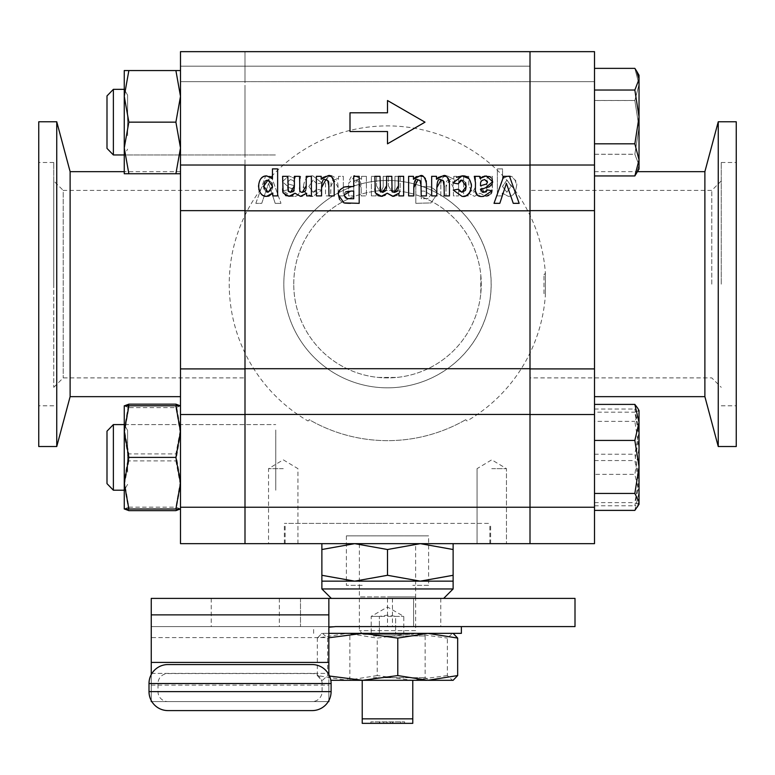 <?xml version="1.0" encoding="UTF-8"?>
<svg xmlns="http://www.w3.org/2000/svg" width="775" height="775" viewBox="0 0 775 775"><rect width="100%" height="100%" fill="white"/><g stroke="black" fill="none" stroke-linecap="round" stroke-linejoin="round"><path stroke-width="0.58" stroke-dasharray="3.88 2.91" d="M328.852 701.598L151.251 701.598L151.251 598.397L443.678 598.397L387.5 598.397L413.598 598.397L413.598 626.597L151.251 626.597L335.585 626.597M321.877 543.653L321.877 549.514L354.688 543.653L321.877 543.653L354.688 543.653L387.5 549.514L420.312 543.653L354.688 543.653L420.312 543.653L453.123 549.514L453.123 543.653L420.312 543.653L453.123 543.653M453.123 549.514L453.123 581.153L420.312 581.153L387.5 575.292L354.688 581.153L321.877 581.153L321.877 549.514M453.123 575.292L420.312 581.153L354.688 581.153L321.877 575.292M387.5 575.292L387.5 549.514M413.889 183.888A103.685 103.685 0 0 0 283.815 284.154A103.685 103.685 0 0 0 387.5 387.829A103.685 103.685 0 0 1 283.815 284.154A103.685 103.685 0 0 1 387.5 180.468A103.685 103.685 0 0 1 491.185 284.154A103.685 103.685 0 0 1 387.5 387.829A103.685 103.685 0 0 0 413.927 183.898M466.976 420.999L465.678 419.721L466.976 420.999A158.245 158.245 0 0 0 545.377 295.023L545.377 273.275L545.377 295.023L543.972 293.522L543.972 274.776L543.972 293.522M465.678 419.721A156.502 156.502 0 0 1 309.322 419.721L308.024 420.999L309.322 419.721A156.502 156.502 0 0 0 465.678 419.721M293.754 284.154A93.746 93.746 0 0 1 392.005 190.505A93.746 93.746 0 0 1 481.227 286.411A93.746 93.746 0 0 1 387.5 377.9A93.746 93.746 0 0 1 348.876 198.729A93.746 93.746 0 0 1 481.227 286.411A93.746 93.746 0 0 1 387.5 377.9A93.746 93.746 0 0 1 293.754 284.154M378.123 377.435L396.877 377.435L378.123 377.435M480.781 293.522L480.781 274.776L480.781 293.522M127.594 472.246L127.594 430.396L127.594 472.246M124.252 475.433L124.252 424.603L124.252 475.433M128.863 510.647L124.252 485.77L124.252 509.001L128.863 509.001L124.252 483.203L128.863 457.395L175.896 457.395L180.498 483.203L180.498 509.001L180.498 485.77L175.896 510.647M175.896 460.883L180.498 485.77L180.498 434.252L175.896 460.883L128.863 460.883L124.252 434.252L124.252 485.77L128.863 460.883M180.498 508.913L175.896 507.17L180.498 480.548L180.498 508.913M128.863 453.918L124.252 480.548L128.863 507.17L124.252 508.913L124.252 429.03L128.863 453.918L175.896 453.918L180.498 429.03L180.498 480.548L175.896 453.918M128.863 507.17L175.896 507.17M128.863 407.631L124.252 405.887L124.252 434.252L128.863 407.631L175.896 407.631L180.498 434.252L180.498 405.887L175.896 407.631M180.449 405.713L180.498 429.03L176.448 405.8M128.301 405.8L124.252 429.03L124.3 405.713M639.036 410.605L634.841 412.184L639.036 436.373L634.841 460.563L639.036 483.164L639.036 410.527L639.036 478.427L634.841 454.237L639.036 431.636L634.841 409.026L639.036 410.527L639.036 412.891L634.841 421.368L639.036 447.873L634.841 474.368L639.036 492.377L639.036 412.891L637.592 408.037M594.502 412.184L594.502 505.775L594.502 409.026L594.502 412.184L634.841 412.184M594.502 409.026L634.841 409.026M594.502 460.563L634.841 460.563M639.036 483.164L634.841 505.775L639.036 504.196L634.841 502.617L639.036 478.427L639.036 504.273L639.036 483.164M594.502 505.775L634.841 505.775M634.841 510.396L639.036 492.377L639.036 504.196M594.502 502.617L634.841 502.617M594.502 454.237L634.841 454.237M106.998 479.318L106.998 431.162L106.998 479.318M113.373 484.811L113.373 424.584L113.373 484.811M275.755 429.989L275.755 490.217L275.755 429.989M362.526 523.396L489.877 523.396L362.526 523.396M362.526 543.653L489.877 543.653L362.526 543.653M397.546 543.653L346.338 543.653L397.546 543.653M468.371 195.901L463.605 195.901L463.605 176.332L468.788 176.332L468.788 185.835L472.721 192.384L474.3 191.987L475.153 190.747L475.433 176.332L480.616 176.332L480.616 185.738L484.472 192.384L486.671 191.27L487.204 176.332L492.387 176.332L491.854 192.898L485.973 196.337L480.006 193.227L474.484 196.337L468.371 193.227L468.371 195.901L468.371 193.227L474.484 196.337L480.006 193.227L485.973 196.337L490.168 195.097L491.854 192.898L492.387 188.848L492.387 176.332L487.204 176.332L486.671 191.27L484.472 192.384L480.616 185.738L480.616 176.332L475.433 176.332L475.433 187.056L472.721 192.384L468.788 185.835L468.788 176.332L463.605 176.332L463.605 195.901L468.371 195.901M293.057 180.468L294.297 182.173L294.5 185.738L288.532 184.053L287.525 182.222L290.402 179.538L293.057 180.468L290.402 179.538L287.525 182.222L288.532 184.053L294.5 185.738L294.297 182.173L293.057 180.468M282.875 190.776L287.564 189.933L290.983 192.384L294.5 189.623L289.482 187.831L282.342 181.679L288.843 175.896L294.887 178.473L295.575 176.332L300.7 176.332L299.518 182.755L299.605 188.8C299.925 194.68 297.174 197.189 291.352 196.337L282.875 190.776C282.371 193.547 285.19 195.397 291.352 196.337C297.261 197.17 300.012 194.661 299.605 188.8L299.518 182.755L300.7 176.332L295.575 176.332L294.887 178.473L288.843 175.896L282.342 181.679L289.482 187.831L294.5 189.11L294.335 190.824L293.473 191.938L290.983 192.384L287.564 189.933L282.875 190.776M415.817 203.331L415.817 176.332L421.271 176.332L421.271 186.523L430.464 186.911C435.627 189.633 437.642 192.336 436.499 195.019L431.045 202.924L415.817 203.331L431.045 202.924L436.499 195.019C437.507 192.035 435.502 189.333 430.464 186.911L421.271 186.523L421.271 176.332L415.817 176.332L415.817 203.331M430.881 194.932L424.254 191.086L421.271 191.086L421.271 198.758L427.81 198.574L430.881 194.932L427.81 198.574L421.271 198.758L421.271 191.086L424.254 191.086L430.881 194.932M338.52 179.257L338.52 176.332L343.335 176.332L343.335 195.901L338.152 195.901L338.152 187.647L333.948 179.848L332.049 180.401L331.012 181.863L330.722 195.901L325.539 195.901L325.539 183.53C327.069 176.923 329.239 174.375 332.039 175.896L338.52 179.257L332.039 175.896L328.493 176.768L326.537 178.618L325.539 183.065L325.539 195.901L330.722 195.901L330.722 186.911L333.948 179.848C336.457 178.202 337.852 180.807 338.152 187.647L338.152 195.901L343.335 195.901L343.335 176.332L338.52 176.332L338.52 179.257M502.21 195.901L497.376 195.901L497.376 168.882L502.558 168.882L502.558 178.763L508.274 175.896C513.05 175.789 515.772 179.228 516.47 186.233C515.559 193.295 512.837 196.656 508.303 196.337L502.21 193.023L502.21 195.901L502.21 193.023L508.303 196.337C513.031 196.404 515.762 193.043 516.47 186.233C517.913 182.038 515.191 178.599 508.274 175.896L502.558 178.763L502.558 168.882L497.376 168.882L497.376 195.901L502.21 195.901M506.898 192.239L511.2 186.194L506.986 180.013L502.471 186.455L506.898 192.239L502.471 186.455L506.986 180.013L511.2 186.194L506.898 192.239M400.152 176.332L400.152 188.848L400.152 176.332L394.969 176.332L394.969 187.531L394.969 176.332L400.152 176.332M399.619 192.898L393.739 196.337L397.391 195.465L398.98 194.021L400.152 188.848L399.619 192.898M393.739 196.337L387.762 193.227L393.739 196.337M387.762 193.227L382.249 196.337L387.762 193.227M382.249 196.337L376.137 193.227L382.249 196.337M376.137 193.227L376.137 195.901L376.137 193.227M371.361 195.901L371.361 176.332L371.361 195.901L376.137 195.901L371.361 195.901M376.553 176.332L376.553 185.835L376.553 176.332L371.361 176.332L376.553 176.332M376.553 185.835L380.477 192.384L376.553 185.835M380.477 192.384L382.065 191.987L382.918 190.747L383.199 187.056L380.477 192.384M383.199 187.056L383.199 176.332L383.199 187.056M388.382 176.332L388.382 185.738L388.382 176.332L383.199 176.332L388.382 176.332M388.382 185.738L392.228 192.384L388.382 185.738M392.228 192.384L394.436 191.27L392.228 192.384M394.436 191.27L394.969 187.531L394.436 191.27M458.616 176.332L458.616 195.901L458.616 176.332L453.801 176.332L453.801 179.257L453.801 176.332L458.616 176.332M453.433 195.901L453.433 187.647L453.433 195.901L458.616 195.901L453.433 195.901M453.433 187.647L449.238 179.848C451.738 178.202 453.133 180.807 453.433 187.647M449.238 179.848L447.33 180.401L446.293 181.863L446.003 186.911L449.238 179.848M446.003 186.911L446.003 195.901L446.003 186.911M440.82 195.901L440.82 183.53L440.82 195.901L446.003 195.901L440.82 195.901M440.82 183.53C442.36 176.923 444.53 174.375 447.32 175.896L443.784 176.768L441.818 178.618L440.82 183.53M447.32 175.896L453.801 179.257L447.32 175.896M255.837 203.331L265.486 176.332L255.837 203.331L261.737 203.331L268.596 183.346L261.737 203.331L255.837 203.331M271.327 176.332L280.976 203.331L271.327 176.332L265.486 176.332L271.327 176.332M275.193 203.331L268.596 183.346L275.193 203.331L280.976 203.331L275.193 203.331M366.381 176.332L366.381 195.901L366.381 176.332L361.567 176.332L361.567 179.257L355.086 175.896L361.567 179.257L361.567 176.332L366.381 176.332M361.198 187.647L357.004 179.848C359.503 178.202 360.898 180.807 361.198 187.647L361.198 195.901L366.381 195.901L361.198 195.901L361.198 187.647M357.004 179.848L355.095 180.401L354.059 181.863L353.768 186.911L357.004 179.848M353.768 186.911L353.768 195.901L353.768 186.911M348.585 195.901L348.585 183.53L348.585 195.901L353.768 195.901L348.585 195.901M313.003 196.337C308.082 197.305 304.924 193.895 303.538 186.107C302.163 190.757 305.311 194.167 313.003 196.337L321.702 190.117L313.003 196.337M303.538 186.107C304.527 178.812 307.656 175.412 312.916 175.896C307.568 175.567 304.439 178.967 303.538 186.107M312.916 175.896L321.974 182.977L312.916 175.896M321.974 182.977L316.888 183.84L321.974 182.977M316.888 183.84L313.148 180.12L316.888 183.84M313.148 180.12L308.847 186.455L313.148 180.12M308.847 186.455L313.061 192.258L308.847 186.455M313.061 192.258L316.607 189.197L315.444 191.493L313.061 192.258M484.598 179.538L481.614 180.74M481.943 180.468L480.703 182.173L480.5 185.738L482.641 185.167M486.468 184.053L487.475 182.222M270.388 176.962L272.442 178.763L272.442 168.882M266.726 175.896L269.477 176.458M258.792 189.168L259.383 181.166M259.48 180.933L261.117 178.405M262.299 177.349L263.006 176.874M264.595 176.196L265.147 176.061M266.697 196.337L262.173 194.845M260.545 193.237L259.567 191.609M277.624 168.882L277.624 195.901L272.79 195.901L272.79 193.023M374.848 188.848L374.848 176.332L380.031 176.332L380.031 187.531M377.871 195.6L375.381 192.898M387.238 193.227L385.243 195.087M384.507 195.532L382.772 196.172M398.447 185.835L398.447 176.332L403.639 176.332L403.639 195.901L398.863 195.901L398.863 193.227L395.88 195.639M395.463 195.823L394.272 196.182M398.069 189.768L398.321 188.49M386.618 185.738L386.618 176.332L391.801 176.332L391.811 187.908M392.073 190.727L392.935 191.977M386.153 189.885L386.454 188.567M381.968 192.287L382.772 192.384M321.567 187.647L321.567 195.901L316.384 195.901L316.384 176.332L321.199 176.332L321.199 179.257M334.112 181.931L334.18 195.901L328.997 195.901L328.997 186.678M327.757 180.459L325.762 179.848M330.431 176.39L332.233 177.485M333.153 178.57L333.938 180.701M323.204 177.262L325.074 176.332M325.452 176.216L327.68 175.896M449.403 181.931L449.461 195.901L444.278 195.901L444.278 186.678M445.712 176.39L447.524 177.485M448.434 178.57L449.229 180.701M438.485 177.262L440.355 176.332M440.743 176.216L442.961 175.896M436.848 187.647L436.848 195.901L431.665 195.901L431.665 176.332L436.48 176.332L436.48 179.257M443.038 180.459L441.052 179.848M353.729 186.523L353.729 176.332L359.183 176.332L359.183 203.331L350.436 203.331M338.501 195.019L339.004 191.764M340.419 189.352L343.606 187.172M344.914 203.098L341.523 201.752M341.426 201.674L339.528 199.466M349.186 203.321L348.556 203.312M509.514 176.332L519.163 203.331L513.263 203.331M499.807 203.331L494.024 203.331L503.672 176.332M413.802 187.647L413.802 195.901L408.619 195.901L408.619 176.332L413.433 176.332L413.433 179.257M426.347 181.931L426.415 195.901L421.232 195.901L421.232 186.678M419.992 180.459L417.996 179.848M422.666 176.39L424.468 177.485M425.388 178.57L426.173 180.701M415.439 177.262L417.308 176.332M417.686 176.216L419.914 175.896M475.53 191.367L475.414 180.527M487.029 195.988L479.754 195.959M479.124 195.775L477.245 194.757M487 190.892L487.436 189.933L492.125 190.776L490.817 193.576M490.72 193.702L488.793 195.339M484.017 192.384L485.751 192.074M486.429 191.638L486.884 191.086M480.5 189.11L480.829 191.222M481.052 191.561L481.595 191.977M481.924 192.113L482.505 192.268M485.276 187.879L481.924 188.635M492.59 182.648L492.212 183.985M489.752 176.69L490.488 177.165M491.079 177.678L492.154 179.219M482.903 176.564L484.356 176.09M471.462 186.107L470.774 190.572M470.086 192.064L469.34 193.149M466.627 195.339L461.997 196.337M468.923 178.618L471.316 183.888M453.026 182.977L456.504 177.368M465.572 182.561L463.14 180.294M463.024 180.265L461.852 180.12M465.32 190.485L465.601 189.933M453.298 190.117L458.393 189.197L459.556 191.493L461.939 192.258M282.613 188.848L282.613 176.332L287.796 176.332L287.796 187.531M282.894 192.132L282.788 191.58M285.636 195.6L283.146 192.898M294.994 193.227L293.008 195.087M292.272 195.532L290.528 196.172M306.212 185.835L306.212 176.332L311.395 176.332L311.395 195.901L306.629 195.901L306.629 193.227L303.645 195.639M303.228 195.823L302.037 196.182M305.834 189.768L306.086 188.49M294.384 185.738L294.384 176.332L299.567 176.332L299.576 187.908M299.838 190.727L300.69 191.977M293.919 189.885L294.219 188.567M387.5 100.517L425 122.169L387.5 143.821L387.5 131.547L350 131.547L350 112.792L387.5 112.792L387.5 100.517L425 122.169L387.5 143.821L387.5 131.547L350 131.547L350 112.792L387.5 112.792L387.5 100.517L387.5 112.792L350 112.792L350 131.547L387.5 131.547L387.5 143.821L425 122.169L387.5 100.517M353.584 543.498L374.683 543.498L353.584 543.498M387.5 523.396L284.377 523.396L387.5 523.396M370.208 543.653L353.584 543.653L370.208 543.653M404.007 543.653L378.433 543.653L404.007 543.498M402.535 543.653L396.364 543.498L402.535 543.498M491.747 468.652L506.453 468.652L491.747 468.652M491.747 543.653L506.453 543.653L491.747 543.653M283.253 468.652L268.547 468.652L283.253 468.652M283.253 543.653L268.547 543.653L283.253 543.653C332.155 543.653 234.341 543.653 283.253 543.653M387.5 543.653L490.623 543.653L387.5 543.653C436.403 543.653 338.597 543.653 387.5 543.653M530.003 414.431L244.997 414.431L244.997 51.654L244.997 81.646L244.997 51.654L244.997 81.646L530.003 81.646L530.003 66.185L530.003 81.646L244.997 81.646L244.997 165.123L530.003 165.123L530.003 414.431L530.003 51.654L530.003 284.154M530.003 543.653L530.003 507.247L530.003 543.653L244.997 543.653L244.997 507.247L244.997 543.653L180.498 543.653L180.498 51.654L180.498 81.646L180.498 51.654L530.003 51.654L530.003 66.185L530.003 51.654L594.502 51.654L594.502 543.653L530.003 543.653M530.003 122.15C530.003 77.607 530.003 77.607 530.003 122.15C530.003 166.693 530.003 166.693 530.003 122.15C530.003 77.607 530.003 77.607 530.003 122.15C530.003 166.693 530.003 166.693 530.003 122.15C530.003 77.607 530.003 77.607 530.003 122.15C530.003 166.693 530.003 166.693 530.003 122.15C530.003 77.607 530.003 77.607 530.003 122.15C530.003 166.693 530.003 166.693 530.003 122.15M530.003 457.395C530.003 412.852 530.003 412.852 530.003 457.395C530.003 501.948 530.003 501.948 530.003 457.395C530.003 412.852 530.003 412.852 530.003 457.395C530.003 501.948 530.003 501.948 530.003 457.395C530.003 412.852 530.003 412.852 530.003 457.395C530.003 501.948 530.003 501.948 530.003 457.395C530.003 412.852 530.003 412.852 530.003 457.395C530.003 501.948 530.003 501.948 530.003 457.395M321.702 190.117L316.607 189.197L321.702 190.117M355.086 175.896L348.585 183.53C350.126 176.923 352.286 174.375 355.086 175.896M288.329 191.27L290.528 192.384M474.397 176.526L479.425 176.332M475.404 180.381L475.327 179.568M479.919 177.853L480.113 178.473M346.367 186.659L347.248 186.591M375.139 192.132L375.022 191.58M380.157 189.856L380.283 190.543M244.997 424.584C244.997 484.201 244.997 484.201 244.997 424.584M53.746 387.355L63.201 377.9L244.997 377.9L244.997 190.398L244.997 377.9L244.997 190.398L63.201 190.398L63.201 377.9L63.201 190.398L53.746 180.953L53.746 387.355L53.746 180.953M244.997 165.123L244.997 284.154M244.997 122.15C244.997 77.607 244.997 77.607 244.997 122.15C244.997 166.693 244.997 166.693 244.997 122.15C244.997 77.607 244.997 77.607 244.997 122.15C244.997 166.693 244.997 166.693 244.997 122.15C244.997 77.607 244.997 77.607 244.997 122.15C244.997 166.693 244.997 166.693 244.997 122.15C244.997 77.607 244.997 77.607 244.997 122.15C244.997 166.693 244.997 166.693 244.997 122.15M244.997 457.395C244.997 412.852 244.997 412.852 244.997 457.395C244.997 501.948 244.997 501.948 244.997 457.395C244.997 412.852 244.997 412.852 244.997 457.395C244.997 501.948 244.997 501.948 244.997 457.395C244.997 412.852 244.997 412.852 244.997 457.395C244.997 501.948 244.997 501.948 244.997 457.395C244.997 412.852 244.997 412.852 244.997 457.395C244.997 501.948 244.997 501.948 244.997 457.395M268.014 180.013L266.619 180.265M265.66 180.807L265.098 181.34M263.994 183.84L263.8 186.194M264.13 188.955L266.213 191.754M268.102 192.239L271.725 190.137M271.928 189.73L272.461 187.676M271.977 182.919L268.586 180.052M351.094 198.758L353.729 198.758L353.729 191.086L348.934 191.125M345.611 191.948L344.943 192.568M344.817 192.723L344.119 194.932M344.148 195.416L344.342 196.307M344.371 196.385L345.282 197.673M721.254 284.154L721.254 162.498L721.254 284.154M711.799 284.154L711.799 190.398L711.799 284.154M594.502 284.154L594.502 396.655L594.502 284.154M594.502 122.15C594.502 77.607 594.502 77.607 594.502 122.15C594.502 166.693 594.502 166.693 594.502 122.15C594.502 77.607 594.502 77.607 594.502 122.15C594.502 166.693 594.502 166.693 594.502 122.15M594.502 457.395C594.502 412.852 594.502 412.852 594.502 457.395C594.502 501.948 594.502 501.948 594.502 457.395C594.502 412.852 594.502 412.852 594.502 457.395C594.502 501.948 594.502 501.948 594.502 457.395M704.882 171.653L704.882 396.655M530.003 81.646L594.502 81.646L530.003 81.646M721.254 180.953L711.799 190.398L530.003 190.398L530.003 377.9L711.799 377.9L721.254 387.355M718.251 446.526L718.251 121.772M736.25 284.154L736.25 162.498L736.25 284.154M736.25 121.772L736.25 446.526M53.746 284.154L53.746 162.498L53.746 284.154M180.498 284.154L180.498 396.655L180.498 284.154M180.498 122.15C180.498 77.607 180.498 77.607 180.498 122.15C180.498 166.693 180.498 166.693 180.498 122.15C180.498 77.607 180.498 77.607 180.498 122.15C180.498 166.693 180.498 166.693 180.498 122.15M180.498 457.395C180.498 412.852 180.498 412.852 180.498 457.395C180.498 501.948 180.498 501.948 180.498 457.395C180.498 412.852 180.498 412.852 180.498 457.395C180.498 501.948 180.498 501.948 180.498 457.395M70.118 396.655L70.118 171.653M244.997 81.646L180.498 81.646L244.997 81.646M56.749 121.772L56.749 446.526M38.75 446.526L38.75 121.772M400.636 721.854L370.876 721.854L400.636 721.854L400.636 723.346L404.627 723.346L370.876 723.346L404.627 723.346L370.876 723.346L400.636 723.346L400.636 721.854M412.775 723.346L362.225 723.346L362.225 718.851L412.775 718.851L412.775 723.346M412.775 680.305L412.775 718.851M362.225 718.851L362.225 680.305M404.627 723.346L404.627 721.854L370.876 721.854L404.627 721.854L390.503 721.854L404.627 721.854L404.627 723.346M387.132 723.346L387.132 721.854M370.876 723.346L370.876 721.854L370.876 723.346M383.664 723.346L383.664 721.854M379.857 723.346L379.857 721.854M386.928 723.346L386.928 721.854M390.503 723.346L390.503 721.854M392.925 723.346L392.925 721.854M428.604 585.348L412.775 585.348L428.604 585.348L428.604 535.854L346.396 535.854L428.604 535.854M362.225 585.348L346.396 585.348L362.225 585.348M634.841 100.517L594.502 100.517L594.502 68.365L594.502 175.944L594.502 68.365L634.841 68.365L639.036 84.446L634.841 100.479L639.036 127.371L634.841 154.264L639.036 165.104L636.556 173.309L634.841 175.935L639.036 159.863L634.841 143.782L639.036 116.889L634.841 89.997L639.036 79.186L639.036 169.028L639.036 75.272L639.036 79.186L636.575 71.009L634.841 68.365L639.036 84.417L634.841 100.517L639.036 127.41L634.841 154.303L639.036 165.114L636.575 173.29L639.036 169.028L639.036 165.114M594.502 100.479L634.841 100.479M594.502 154.264L634.841 154.264M639.036 159.882L639.036 75.272L636.575 71.009M106.998 148.393L106.998 95.906L106.998 148.393L106.998 95.906L113.373 89.338L113.373 154.961L113.373 89.338L113.373 154.961L106.998 148.393M594.502 404.405L594.502 421.368L634.841 421.368M594.502 421.368L594.502 474.368L634.841 474.368M594.502 474.368L594.502 510.396M106.998 483.639L106.998 431.162L113.373 424.584L113.373 490.217L106.998 483.639M275.755 435.56L275.755 490.217L275.755 435.56M594.502 100.517L594.502 154.303L634.841 154.303M594.502 154.303L594.502 175.935L634.841 175.935M594.502 143.782L634.841 143.782M594.502 89.997L634.841 89.997M127.594 470.9L127.594 430.396L127.594 470.9M124.252 473.796L124.252 424.603L124.252 473.796M128.863 457.395L124.252 431.597L124.252 509.001M128.863 405.8L124.252 405.8L124.252 431.597L128.863 405.8L175.896 405.8L180.498 431.597L180.498 483.203L175.896 509.001L180.498 509.001M128.863 509.001L175.896 509.001M175.896 405.8L180.498 405.8L180.498 431.597L175.896 457.395M127.594 135.654L127.594 95.151L127.594 135.654M124.252 138.551L124.252 89.348L124.252 138.551M175.896 173.745L180.498 173.745L180.498 147.947L175.896 173.745L180.498 147.947L180.498 96.352L175.896 122.15L180.498 147.947L175.896 122.15L180.498 96.352L180.498 147.947L180.498 70.554L175.896 70.554L180.498 96.352L175.896 70.554L180.498 70.554L180.498 96.352L175.896 122.15L180.498 147.947L175.896 173.745L180.498 173.745L128.863 173.745L124.252 147.947L124.252 173.745L128.863 173.745L124.252 173.745L124.252 147.947L128.863 122.15L175.896 122.15L128.863 122.15L124.252 96.352L124.252 147.947L128.863 173.745L175.896 173.745L128.863 173.745L124.252 147.947L124.252 96.352L128.863 122.15L124.252 147.947L124.252 173.745L128.863 173.745M128.863 70.554L175.896 70.554L124.252 70.554L124.252 147.947L128.863 122.15L124.252 96.352L128.863 70.554L124.252 96.352L124.252 70.554L128.863 70.554L124.252 70.554L124.252 96.352L128.863 70.554L175.896 70.554L180.498 96.352L180.498 173.745M128.863 122.15L175.896 122.15M180.498 70.554L180.498 96.352L180.498 70.554L175.896 70.554M387.5 596.895L415.623 596.895L387.5 596.895M415.623 543.653L359.377 543.653L415.623 543.653L415.623 596.895L359.377 596.895L415.623 596.895L415.623 630.647L359.377 630.647L415.623 630.647A3.749 3.749 0 0 1 411.874 634.396L363.126 634.396L411.874 634.396M379.363 634.396L403.785 634.396L371.215 634.396L379.363 634.396L379.363 616.396L387.5 615.137L395.637 616.396L395.637 634.396L395.637 616.396L403.785 616.396L371.215 616.396L379.363 616.396L379.363 634.396M403.785 634.396L403.785 616.396L387.5 606.999L371.215 616.396L371.215 634.396M151.251 685.129L328.852 685.129L328.852 700.59L328.852 674.56A18.978 18.978 0 0 0 328.174 673.398L151.929 673.398M328.852 685.129L328.852 674.56M151.251 673.398L328.852 673.398L328.852 637.583L151.251 637.583M328.852 598.474L328.852 637.583M575.002 626.597L409.103 626.597L413.598 626.597L413.598 598.397L575.002 598.397M300.497 598.397L300.497 626.597L300.497 598.397M211.246 598.397L211.246 626.597M365.897 626.597L409.103 626.597L365.897 626.597M409.103 598.397L361.402 598.397L409.103 598.397M151.832 701.598L328.271 701.598A18.978 18.978 0 0 0 328.852 700.59M151.251 674.56L151.251 700.59M312.122 664.553L167.972 664.553A18.978 18.978 0 0 0 149.003 683.521L149.003 691.629A18.978 18.978 0 0 0 167.972 710.597L312.122 710.597M331.099 683.521L331.099 691.629M322.1 683.521A9.978 9.978 0 0 0 312.122 673.553L167.972 673.553A9.978 9.978 0 0 0 158.003 683.521L158.003 691.629A9.978 9.978 0 0 0 167.972 701.598L312.122 701.598A9.978 9.978 0 0 0 322.1 691.629L322.1 683.521M328.852 633.349L461.377 633.349M356.529 633.349L445.761 633.349L356.529 633.349M313.633 626.597L461.377 626.597L313.633 626.597L313.623 633.349M453.743 680.014L452.513 680.305L447.369 675.567L447.369 638.087L452.513 633.349L453.743 633.64M330.828 680.305L453.123 680.305M371.574 680.305L429.66 680.305L371.574 680.305M447.369 675.567L412.29 680.305L377.212 675.567L377.212 638.087L412.29 633.349L447.369 638.087M377.212 675.567L347.268 680.305L317.333 675.567L321.257 680.014L322.487 680.305L327.631 675.567L327.631 638.087L322.487 633.349L453.123 633.349L347.268 633.349L377.212 638.087M317.333 675.567L317.333 638.087L347.268 633.349L321.877 633.349L317.333 638.087M327.631 675.567L329.559 676.042M328.852 637.777L327.631 638.087M373.279 677.699L425.146 677.699L373.279 677.699M373.279 635.955L425.146 635.955L373.279 635.955M321.877 588.952L453.123 588.952M530.003 210.829L244.997 210.829M530.003 368.716L244.997 368.716M594.502 507.247L180.498 507.247M530.003 66.185L180.498 66.185L530.003 66.185M530.003 414.528L594.502 414.528M530.003 368.91L594.502 368.91M530.003 210.635L594.502 210.635M530.003 165.027L594.502 165.027M244.997 165.027L180.498 165.027M244.997 210.635L180.498 210.635M244.997 368.91L180.498 368.91M244.997 414.528L180.498 414.528M379.517 723.346L379.517 721.854M392.586 723.346L392.586 721.854M440.762 598.397L440.762 626.597M392.45 598.397L392.45 626.597M387.5 598.397L387.5 626.597M279.349 598.397L279.349 626.597M543.972 274.776L545.377 273.275A158.245 158.245 0 0 0 382.065 125.996A158.245 158.245 0 0 0 308.024 420.999M124.252 424.603L127.594 430.396L124.252 424.603L275.755 424.584L113.373 424.584M127.594 484.404L124.252 490.197L127.594 484.404M124.252 490.217L113.373 490.217M489.877 543.653L489.877 523.396M285.123 543.653L285.123 523.396M477.051 468.652L477.051 543.653L477.051 468.652L491.747 459.817L506.453 468.652L506.453 543.653L506.453 468.652M297.949 543.653L297.949 468.652L283.253 459.817L268.547 468.652L268.547 543.653M490.623 543.653L490.623 523.396M284.377 543.653L284.377 523.396M594.502 171.653L637.515 171.653M721.254 405.8L736.25 405.8M721.254 162.498L736.25 162.498M180.498 171.653L124.252 171.653M53.746 162.498L38.75 162.498M53.746 405.8L38.75 405.8M346.396 535.854L346.396 585.348M113.373 89.338L124.252 89.338M113.373 154.961L275.755 154.961L124.252 154.961L127.594 149.149L124.252 154.952M127.594 95.151L124.252 89.348L127.594 95.151M363.126 634.396L359.377 630.647L359.377 543.653M321.877 680.305L321.257 680.014M321.877 633.349L321.257 633.64M349.854 635.955L349.854 677.699L345.34 680.305M425.146 635.955L425.146 677.699L429.66 680.305"/><path stroke-width="1.16" d="M453.123 575.292L453.123 581.153L321.877 581.153L321.877 575.292L354.688 581.153L387.5 575.292L420.312 581.153L453.123 575.292L453.123 549.514L420.312 543.653L387.5 549.514L354.688 543.653L321.877 549.514L321.877 543.653M387.5 575.292L387.5 549.514M453.123 543.653L453.123 549.514M321.877 575.292L321.877 549.514M124.252 508.913L128.863 510.647L175.896 510.647L180.498 508.913M180.498 509.001L175.896 509.001L180.498 483.203L175.896 457.395L180.498 431.597L175.896 405.8L180.449 405.713M124.262 509.001L124.252 483.203L128.863 509.001L124.252 509.001M176.448 405.8L175.896 404.153L180.498 405.887M124.252 405.887L128.863 404.153L175.896 404.153M128.863 404.153L128.301 405.8M306.629 195.901L311.395 195.901L311.395 176.332L306.212 176.332L306.212 185.835L302.279 192.384L300.7 191.987L299.847 190.747L299.567 176.332L294.384 176.332L294.384 185.738L290.528 192.384L288.329 191.27L287.796 176.332L282.613 176.332L283.146 192.898L289.027 196.337L294.994 193.227L300.516 196.337L306.629 193.227L306.629 195.901M480.878 181.728L480.568 182.977M482.641 185.167L486.468 184.053L487.475 182.222L484.598 179.538L487.427 181.699M480.51 183.995L480.703 182.173L481.943 180.468L484.598 179.538M486.468 184.053L480.5 185.738L480.5 184.712M492.125 190.776L487.436 189.933L484.017 192.384L480.5 189.623L485.518 187.831L492.658 181.679L486.157 175.896L480.113 178.473L479.425 176.332L474.3 176.332L475.482 182.755L475.395 188.8C475.075 194.68 477.826 197.189 483.648 196.337L492.125 190.776M359.183 203.331L359.183 176.332L353.729 176.332L353.729 186.523L344.536 186.911C339.373 189.633 337.358 192.336 338.501 195.019L343.955 202.924L359.183 203.331M344.119 194.932L350.746 191.086L353.729 191.086L353.729 198.758L347.19 198.574L344.148 195.416M436.48 179.257L436.48 176.332L431.665 176.332L431.665 195.901L436.848 195.901L436.848 187.647L441.052 179.848L442.951 180.401L443.988 181.863L444.278 195.901L449.461 195.901L449.461 183.53C447.931 176.923 445.761 174.375 442.961 175.896L436.48 179.257L438.485 177.262M272.79 195.901L277.624 195.901L277.624 168.882L272.442 168.882L272.442 178.763L266.726 175.896C261.95 175.789 259.228 179.228 258.53 186.233C259.441 193.295 262.163 196.656 266.697 196.337L272.79 193.023L272.79 195.901M268.102 192.239L263.8 186.194L268.014 180.013L272.529 186.455L268.102 192.239L266.213 191.754M269.477 176.458L270.388 176.962M261.117 178.405L262.299 177.349M263.006 176.874L264.595 176.196M265.147 176.061L266.726 175.896M262.173 194.845L260.545 193.237M259.567 191.609L258.792 189.168M272.79 193.023L268.954 195.998M268.654 196.085L266.697 196.337M382.772 196.172L381.261 196.337L387.238 193.227L392.751 196.337L398.863 193.227L398.863 195.901L403.639 195.901L403.639 176.332L398.447 176.332L398.447 185.835L394.523 192.384L392.935 191.987L392.082 190.747L391.801 176.332L386.618 176.332L386.618 185.738L382.772 192.384L380.564 191.27L380.031 176.332L374.848 176.332L375.381 192.898L381.261 196.337L377.871 195.6M385.243 195.087L384.507 195.532M394.272 196.182L392.751 196.337L387.238 193.227M392.935 191.977L394.523 192.384L397.071 191.415M397.139 191.347L397.682 190.66M397.837 190.369L398.069 189.768M398.321 188.49L398.447 185.835M391.811 187.908L392.073 190.727M380.283 190.543L382.772 192.384L385.805 190.65M385.902 190.485L386.153 189.885M386.454 188.567L386.618 185.738M325.762 179.848L327.67 180.401L328.707 181.863L328.997 195.901L334.18 195.901L334.18 183.53C332.64 176.923 330.47 174.375 327.68 175.896L321.199 179.257L321.199 176.332L316.384 176.332L316.384 195.901L321.567 195.901L321.567 187.647L325.762 179.848C323.262 178.202 321.867 180.807 321.567 187.647M328.997 186.678L327.757 180.459M327.68 175.896L330.431 176.39M332.233 177.485L333.153 178.57M333.938 180.701L334.112 181.931M321.199 179.257L323.204 177.262M442.961 175.896L445.712 176.39M447.524 177.485L448.434 178.57M449.229 180.701L449.403 181.931M444.278 186.678L443.038 180.459M441.052 179.848C438.543 178.202 437.148 180.807 436.848 187.647M339.004 191.764L340.419 189.352M343.606 187.172L346.367 186.659M339.528 199.466L338.501 195.019M350.436 203.331L349.186 203.321M348.556 203.312L344.914 203.098M513.263 203.331L519.163 203.331L509.514 176.332L503.672 176.332L494.024 203.331L499.807 203.331L506.404 183.346L513.263 203.331L506.404 183.346L499.807 203.331M417.996 179.848L419.905 180.401L420.941 181.863L421.232 195.901L426.415 195.901L426.415 183.53C424.874 176.923 422.714 174.375 419.914 175.896L413.433 179.257L413.433 176.332L408.619 176.332L408.619 195.901L413.802 195.901L413.802 187.647L417.996 179.848C415.497 178.202 414.102 180.807 413.802 187.647M421.232 186.678L419.992 180.459M419.914 175.896L422.666 176.39M424.468 177.485L425.388 178.57M426.173 180.701L426.347 181.931M413.433 179.257L415.439 177.262M479.754 195.959L479.124 195.775M477.245 194.757L475.53 191.367M488.793 195.339L487.029 195.988M485.751 192.074L486.429 191.638M482.505 192.268L484.017 192.384M489.151 186.852L485.276 187.879M481.924 188.635L480.5 189.11M492.154 179.219L492.59 182.648M492.212 183.985L489.422 186.736M484.356 176.09L489.752 176.69M490.488 177.165L491.079 177.678M479.425 176.332L480.113 178.473L482.903 176.564M461.997 196.337L453.298 190.117L461.997 196.337C466.918 197.305 470.076 193.895 471.462 186.107C470.473 178.812 467.344 175.412 462.084 175.896L468.923 178.618M470.774 190.572L470.086 192.064M469.34 193.149L466.627 195.339M471.316 183.888L471.462 186.107M456.504 177.368L462.084 175.896L453.026 182.977L458.112 183.84L453.026 182.977M460.408 180.362L458.112 183.84L461.852 180.12L466.153 186.455L465.572 182.561M465.601 189.933L466.153 186.455L461.939 192.258L465.32 190.485M461.939 192.258L458.393 189.197L453.298 190.117M283.146 192.898L282.894 192.132M282.788 191.58L282.613 188.848M290.528 196.172L285.636 195.6M293.008 195.087L292.272 195.532M302.037 196.182L300.516 196.337L294.994 193.227M300.69 191.977L302.279 192.384L304.827 191.415M304.904 191.347L305.447 190.66M305.602 190.369L305.834 189.768M306.086 188.49L306.212 185.835M299.576 187.908L299.838 190.727M290.528 192.384L293.57 190.65M293.667 190.485L293.919 189.885M294.219 188.567L294.384 185.738M287.796 187.531L288.474 191.473M387.5 143.821L387.5 131.547L350 131.547L350 112.792L387.5 112.792L387.5 100.517L425 122.169L387.5 143.821M530.003 51.654L530.003 165.123L244.997 165.123L244.997 507.247L244.997 414.431L530.003 414.431L530.003 543.653L244.997 543.653L244.997 507.247L244.997 543.653L180.498 543.653L180.498 51.654L594.502 51.654L594.502 543.653L530.003 543.653L530.003 51.654M530.003 284.154L530.003 190.398M530.003 377.9L530.003 414.431M461.852 180.12L460.524 180.323M475.327 179.568L474.397 176.526M479.919 177.853L480.113 178.473M503.672 176.332L509.514 176.332M347.248 186.591L353.729 186.523M375.381 192.898L375.139 192.132M375.022 191.58L374.848 188.848M380.031 187.531L380.157 189.856M272.442 168.882L277.624 168.882M244.997 284.154L244.997 377.9M244.997 190.398L244.997 165.123M266.619 180.265L265.66 180.807M265.098 181.34L263.994 183.84M263.8 186.194L264.13 188.955M272.461 187.676L271.977 182.919M268.586 180.052L268.014 180.013M348.934 191.125L345.611 191.948M345.282 197.673L347.19 198.574L351.094 198.758M704.882 396.655L704.882 171.653L718.251 121.772L718.251 446.526L704.882 396.655L594.502 396.655M718.251 446.526L736.25 446.526L736.25 121.772L718.251 121.772M70.118 284.154L70.118 396.655L56.749 446.526L56.749 121.772L70.118 171.653L70.118 284.154M56.749 121.772L38.75 121.772L38.75 446.526L56.749 446.526M362.225 723.346L412.775 723.346L412.775 718.851L362.225 718.851L362.225 723.346M412.775 718.851L412.775 680.305M362.225 680.305L362.225 718.851M639.036 165.104L639.036 159.882L639.036 169.028L634.841 175.944L594.502 175.944L594.502 68.365L634.841 68.365L636.556 70.99L639.036 79.195L639.036 116.928L634.841 90.036L639.036 79.195L639.036 75.272L636.556 70.99M634.841 175.944L639.036 159.882L634.841 143.821L639.036 116.928L639.036 159.882M594.502 143.821L634.841 143.821M594.502 90.036L634.841 90.036M106.998 132.661L106.998 148.393L113.373 154.961L113.373 89.338L106.998 95.906L106.998 132.661M637.592 506.763L639.036 501.909L639.036 504.273L634.841 510.396L594.502 510.396L594.502 404.405L634.841 404.405L637.592 408.037L639.036 410.527L639.036 466.928L634.841 440.433L639.036 422.423L634.841 404.405M639.036 501.909L634.841 493.433L639.036 466.928L639.036 501.909M594.502 493.433L634.841 493.433M594.502 440.433L634.841 440.433M106.998 474.862L106.998 483.639L113.373 490.217L113.373 424.584L106.998 431.162L106.998 474.862M128.863 509.001L175.896 509.001M128.863 457.395L124.252 483.203L124.252 431.597L128.863 457.395L175.896 457.395M128.863 405.8L124.252 431.597L124.252 405.8L175.896 405.8M180.498 173.745L175.896 173.745L180.498 147.947L175.896 122.15L180.498 96.352L175.896 70.554L180.498 70.554M128.863 173.745L124.252 173.745L124.252 147.947L128.863 173.745L175.896 173.745M128.863 122.15L124.252 147.947L124.252 96.352L128.863 122.15L175.896 122.15M128.863 70.554L124.252 96.352L124.252 70.554L175.896 70.554M328.852 700.59L328.852 701.598L328.852 700.59A18.978 18.978 0 0 0 331.099 691.629L149.003 691.629L149.003 683.521L331.099 683.521L331.099 691.629A18.978 18.978 0 0 1 312.122 710.597A18.978 18.978 0 0 0 328.271 701.598L328.852 701.598M328.852 674.56L328.852 673.398L328.174 673.398A18.978 18.978 0 0 0 312.122 664.553A18.978 18.978 0 0 1 331.099 683.521A18.978 18.978 0 0 0 328.852 674.56L328.852 662.412L151.251 662.412L151.251 674.56M151.251 614.875L328.852 614.875L328.852 598.474L331.671 598.397L151.251 598.397L151.251 662.412M328.852 614.875L328.852 662.412M328.852 627.208L335.585 626.597L575.002 626.597L575.002 598.397L331.671 598.397M151.929 673.398L151.251 673.398M151.251 700.59L151.251 701.598L151.832 701.598M312.122 710.597L167.972 710.597A18.978 18.978 0 0 1 149.003 691.629M312.122 664.553L167.972 664.553A18.978 18.978 0 0 0 149.003 683.521M461.377 626.597L461.377 633.349L328.852 633.349M453.123 633.349L457.667 638.087L427.732 633.349L397.788 638.087L362.71 633.349L328.852 637.777M457.667 675.567L453.123 680.305L427.732 680.305L457.667 675.567L457.667 638.087M329.559 676.042L362.71 680.305L397.788 675.567L427.732 680.305L330.828 680.305M397.788 675.567L397.788 638.087M453.123 581.153L453.123 588.952L321.877 588.952L331.322 598.397M530.003 210.829L244.997 210.829M530.003 368.716L244.997 368.716M594.502 507.247L180.498 507.247M530.003 165.027L594.502 165.027M530.003 210.635L594.502 210.635M530.003 368.91L594.502 368.91M530.003 414.528L594.502 414.528M244.997 414.528L180.498 414.528M244.997 368.91L180.498 368.91M244.997 210.635L180.498 210.635M244.997 165.027L180.498 165.027M453.123 588.952L443.678 598.397M321.877 581.153L321.877 588.952M637.515 171.653L704.882 171.653M124.252 171.653L70.118 171.653M180.498 396.655L70.118 396.655M124.252 89.338L113.373 89.338M124.252 154.961L113.373 154.961M124.252 424.584L113.373 424.584M124.252 490.217L113.373 490.217"/></g></svg>
